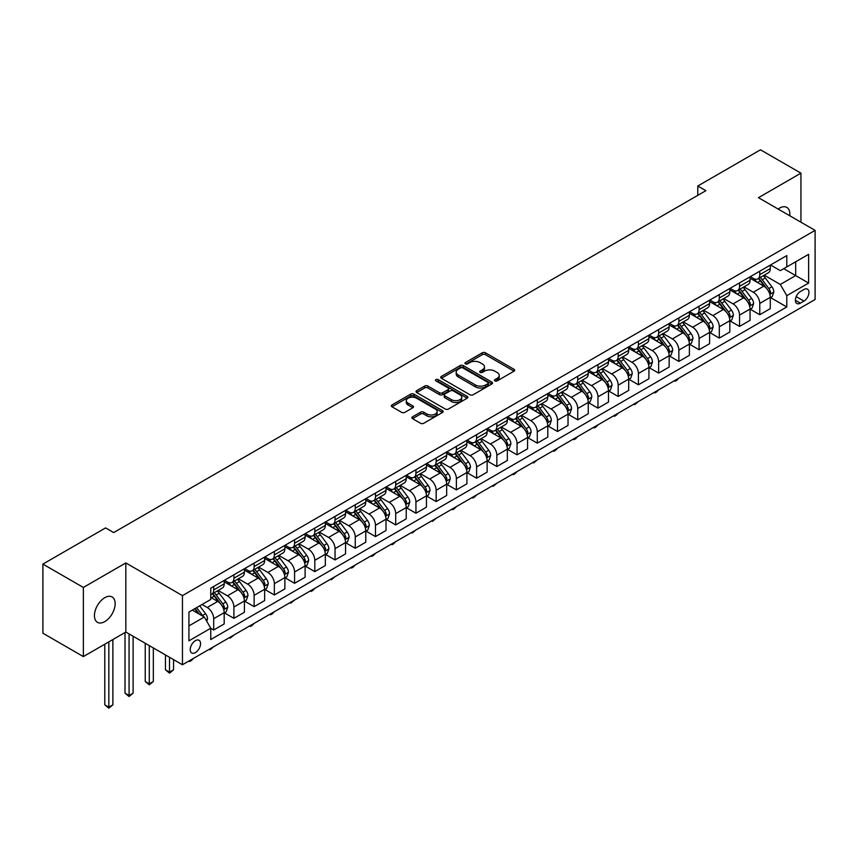 <?xml version="1.0" encoding="UTF-8"?>
<svg xmlns="http://www.w3.org/2000/svg" width="858" height="858" viewBox="0 0 858 858"><rect width="100%" height="100%" fill="white"/><g stroke="black" fill="none" stroke-linecap="round" stroke-linejoin="round"><path stroke-width="1.29" d="M494.937 380.898A1.577 0.912 0 0 0 497.168 380.898L514.039 371.149A2.242 1.298 0 0 0 514.693 370.238A2.242 1.298 0 0 0 514.039 369.315L485.446 352.81A2.242 1.298 0 0 0 482.271 352.81L465.401 362.559A1.577 0.912 0 0 0 464.939 363.191A1.577 0.912 0 0 0 465.401 363.835A1.577 0.912 0 0 0 467.621 363.835L469.809 362.58A7.186 4.151 0 0 1 479.976 362.58L482.357 363.953A7.186 4.151 0 0 1 484.459 366.892A7.186 4.151 0 0 1 482.357 369.819L480.169 371.085A1.577 0.912 0 0 0 479.708 371.729A1.577 0.912 0 0 0 480.169 372.361A1.577 0.912 0 0 0 482.389 372.361L484.577 371.106A7.186 4.151 0 0 1 494.744 371.106L497.125 372.479A7.186 4.151 0 0 1 499.227 375.418A7.186 4.151 0 0 1 497.125 378.346L494.937 379.611A1.577 0.912 0 0 0 494.476 380.255A1.577 0.912 0 0 0 494.937 380.898L494.937 379.611M104.794 621.6A14.64 8.451 120 0 0 114.361 608.697A14.64 8.451 120 0 0 112.108 596.954A14.64 8.451 120 0 0 104.794 597.683A14.64 8.451 120 0 0 95.227 610.585A14.64 8.451 120 0 0 97.469 622.329A14.64 8.451 120 0 0 104.794 621.6M789.768 215.744A14.64 8.451 120 0 0 786.829 207.411A14.64 8.451 120 0 0 779.504 208.14A14.64 8.451 120 0 0 778.142 209.03M195.399 652.616A7.325 4.226 120 0 0 200.182 646.16A7.325 4.226 120 0 0 199.056 640.293A7.325 4.226 120 0 0 195.399 640.658A7.325 4.226 120 0 0 190.615 647.104A7.325 4.226 120 0 0 191.742 652.981A7.325 4.226 120 0 0 195.399 652.616M412.548 416.816A2.242 1.298 0 0 0 411.894 417.728A2.242 1.298 0 0 0 412.548 418.65L420.57 423.284A2.242 1.298 0 0 0 423.745 423.284L442.492 412.462A2.242 1.298 0 0 0 443.146 411.54A2.242 1.298 0 0 0 442.492 410.628L413.899 394.122A2.242 1.298 0 0 0 410.725 394.122L391.988 404.944A2.242 1.298 0 0 0 391.323 405.855A2.242 1.298 0 0 0 391.988 406.778L401.673 412.366A2.242 1.298 0 0 0 404.847 412.366L412.87 407.732A2.242 1.298 0 0 0 413.524 406.821A2.242 1.298 0 0 0 412.87 405.898L408.065 403.131A6.006 3.464 0 0 1 406.306 400.675A6.006 3.464 0 0 1 410.017 397.469A6.006 3.464 0 0 1 416.559 398.219L435.381 409.094A6.006 3.464 0 0 1 437.14 411.54A6.006 3.464 0 0 1 433.429 414.746A6.006 3.464 0 0 1 426.887 413.996L423.745 412.183A2.242 1.298 0 0 0 420.57 412.183L412.548 416.816L412.548 418.65M125.826 562.934L83.355 587.451L42.9 564.103L42.9 633.225L83.355 656.585L125.826 632.056L182.454 664.757L182.454 595.624L125.826 562.934L125.826 632.056M800.943 222.201L800.943 173.155L758.472 197.683L815.1 230.373L182.454 595.624M800.943 173.155L760.488 149.807L697.79 186.004L697.79 195.345M42.9 564.103L105.598 527.906L113.685 532.571L705.887 190.669L697.79 186.004M469.969 394.766A2.242 1.298 0 0 0 473.144 394.766L491.881 383.944A2.242 1.298 0 0 0 492.535 383.022A2.242 1.298 0 0 0 491.881 382.11L463.299 365.605A2.242 1.298 0 0 0 460.113 365.605L441.377 376.426A2.242 1.298 0 0 0 440.722 377.338A2.242 1.298 0 0 0 441.377 378.26L469.969 394.766M436.529 381.231A1.577 0.912 0 0 1 438.127 381.456L467.16 398.219L448.444 409.019A2.242 1.298 0 0 1 445.27 409.019L416.677 392.514L416.677 390.68A2.242 1.298 0 0 0 416.023 391.602A2.242 1.298 0 0 0 416.677 392.514M416.677 390.68L424.699 386.046A2.242 1.298 0 0 1 427.874 386.046L439.468 392.75A2.242 1.298 0 0 0 442.653 392.75L447.973 389.671A2.242 1.298 0 0 0 448.627 388.76A2.242 1.298 0 0 0 447.973 387.837L435.896 380.866A1.577 0.912 0 0 1 435.435 380.233A1.577 0.912 0 0 1 436.411 379.386A1.577 0.912 0 0 1 438.127 379.59L467.181 396.364A2.242 1.298 0 0 1 467.846 397.286A2.242 1.298 0 0 1 467.181 398.198L467.181 396.364M803.935 289.511L800.375 291.559A7.089 4.097 120 0 0 795.741 297.812A7.089 4.097 120 0 0 796.825 303.496A7.089 4.097 120 0 0 800.375 303.142L803.935 301.094A7.089 4.097 120 0 0 808.568 294.841A7.089 4.097 120 0 0 807.485 289.157A7.089 4.097 120 0 0 803.935 289.511M182.454 664.757L815.1 299.506L815.1 230.373M770.527 264.983L780.308 270.635L786.786 266.902L786.786 255.598L210.768 588.159L210.768 599.463L188.932 612.065L188.932 640.84L210.768 628.228L210.768 639.532L786.786 306.971L786.786 295.667L780.308 284.459L764.221 275.171M786.786 266.902L808.633 254.29L808.633 283.065L786.786 295.667M83.355 587.451L83.355 656.585M783.708 268.672L795.688 275.59L795.688 261.765L808.633 254.29M780.308 284.459L795.688 275.59L808.633 283.065M188.932 625.9L204.301 617.02L192.321 610.113M210.768 628.324L213.685 630.008L213.685 618.704A9.148 5.287 -120 0 0 207.207 607.496L202.027 604.504M213.685 630.008L224.195 623.938L224.195 612.633A9.148 5.287 -120 0 0 217.728 601.426L210.768 597.404M224.442 612.869L233.912 618.328L233.912 607.024A9.148 5.287 -120 0 0 227.434 595.817L218.147 590.454M233.912 618.328L244.423 612.258L244.423 600.954A9.148 5.287 -120 0 0 237.956 589.746L224.195 581.799M244.669 601.19L254.129 606.649L254.129 595.345A9.148 5.287 -120 0 0 247.662 584.137L238.363 578.775M254.129 606.649L264.65 600.579L264.65 589.274A9.148 5.287 -120 0 0 258.172 578.067L244.423 570.13M264.897 589.51L274.356 594.98L274.356 583.676A9.148 5.287 -120 0 0 267.889 572.458L258.59 567.095M274.356 594.98L284.877 588.899L284.877 577.595A9.148 5.287 -120 0 0 278.4 566.387L264.65 558.451M285.113 577.831L294.584 583.301L294.584 571.996A9.148 5.287 -120 0 0 288.106 560.789L278.818 555.416M294.584 583.301L305.105 577.23L305.105 565.926A9.148 5.287 -120 0 0 298.627 554.718L284.877 546.771M305.341 566.162L314.811 571.621L314.811 560.317A9.148 5.287 -120 0 0 308.333 549.109L299.045 543.747M314.811 571.621L325.321 565.551L325.321 554.247A9.148 5.287 -120 0 0 318.854 543.039L305.105 535.092M325.568 554.482L335.038 559.942L335.038 548.637A9.148 5.287 -120 0 0 328.56 537.43L319.273 532.067M335.038 559.942L345.549 553.871L345.549 542.567A9.148 5.287 -120 0 0 339.082 531.359L325.321 523.423M345.795 542.803L355.255 548.273L355.255 536.969A9.148 5.287 -120 0 0 348.788 525.75L339.489 520.388M355.255 548.273L365.776 542.192L365.776 530.888A9.148 5.287 -120 0 0 359.309 519.68L345.549 511.743M366.023 531.123L375.482 536.593L375.482 525.289A9.148 5.287 -120 0 0 369.015 514.081L359.716 508.708M375.482 536.593L386.003 530.523L386.003 519.219A9.148 5.287 -120 0 0 379.526 508L365.776 500.064M386.239 519.444L395.71 524.914L395.71 513.61A9.148 5.287 -120 0 0 389.242 502.402L379.944 497.039M395.71 524.914L406.231 518.843L406.231 507.539A9.148 5.287 -120 0 0 399.753 496.332L386.003 488.384M406.467 507.775L415.937 513.234L415.937 501.93A9.148 5.287 -120 0 0 409.459 490.722L400.171 485.36M415.937 513.234L426.447 507.164L426.447 495.86A9.148 5.287 -120 0 0 419.98 484.652L406.231 476.716M426.694 496.096L436.164 501.565L436.164 490.261A9.148 5.287 -120 0 0 429.686 479.043L420.399 473.68M436.164 501.565L446.675 495.484L446.675 484.18A9.148 5.287 -120 0 0 440.208 472.973L426.447 465.036M446.921 484.416L456.381 489.886L456.381 478.582A9.148 5.287 -120 0 0 449.914 467.374L440.615 462.001M456.381 489.886L466.902 483.815L466.902 472.511A9.148 5.287 -120 0 0 460.435 461.293L446.675 453.356M467.149 472.737L476.608 478.206L476.608 466.902A9.148 5.287 -120 0 0 470.141 455.695L460.843 450.332M476.608 478.206L487.13 472.136L487.13 460.832A9.148 5.287 -120 0 0 480.652 449.624L466.902 441.677M487.365 461.068L496.836 466.527L496.836 455.223A9.148 5.287 -120 0 0 490.368 444.015L481.07 438.653M496.836 466.527L507.357 460.456L507.357 449.152A9.148 5.287 -120 0 0 500.879 437.945L487.13 430.008M507.593 449.388L517.063 454.847L517.063 443.554A9.148 5.287 -120 0 0 510.585 432.335L501.297 426.973M517.063 454.847L527.573 448.777L527.573 437.473A9.148 5.287 -120 0 0 521.106 426.265L507.357 418.329M527.82 437.709L537.29 443.178L537.29 431.874A9.148 5.287 -120 0 0 530.812 420.667L521.525 415.293M537.29 443.178L547.801 437.108L547.801 425.804A9.148 5.287 -120 0 0 541.334 414.586L527.573 406.649M548.048 426.029L557.507 431.499L557.507 420.195A9.148 5.287 -120 0 0 551.04 408.987L541.741 403.625M557.507 431.499L568.028 425.429L568.028 414.124A9.148 5.287 -120 0 0 561.561 402.917L547.801 394.97M568.275 414.36L577.734 419.819L577.734 408.515A9.148 5.287 -120 0 0 571.267 397.308L561.969 391.945M577.734 419.819L588.256 413.749L588.256 402.445A9.148 5.287 -120 0 0 581.778 391.237L568.028 383.301M588.491 402.681L597.962 408.14L597.962 396.836A9.148 5.287 -120 0 0 591.494 385.628L582.196 380.266M597.962 408.14L608.483 402.07L608.483 390.765A9.148 5.287 -120 0 0 602.005 379.558L588.256 371.621M608.719 391.001L618.189 396.471L618.189 385.167A9.148 5.287 -120 0 0 611.711 373.959L602.423 368.586M618.189 396.471L628.7 390.401L628.7 379.097A9.148 5.287 -120 0 0 622.232 367.878L608.483 359.942M628.946 379.322L638.416 384.792L638.416 373.487A9.148 5.287 -120 0 0 631.938 362.28L622.651 356.917M638.416 384.792L648.927 378.721L648.927 367.417A9.148 5.287 -120 0 0 642.46 356.209L628.7 348.262M649.174 367.653L658.633 373.112L658.633 361.808A9.148 5.287 -120 0 0 652.166 350.6L642.878 345.238M658.633 373.112L669.154 367.042L669.154 355.738A9.148 5.287 -120 0 0 662.687 344.53L648.927 336.583M669.401 355.973L678.86 361.433L678.86 350.128A9.148 5.287 -120 0 0 672.393 338.921L663.095 333.558M678.86 361.433L689.382 355.362L689.382 344.058A9.148 5.287 -120 0 0 682.904 332.85L669.154 324.914M689.617 344.294L699.088 349.764L699.088 338.46A9.148 5.287 -120 0 0 692.62 327.241L683.322 321.879M699.088 349.764L709.609 343.683L709.609 332.389A9.148 5.287 -120 0 0 703.131 321.171L689.382 313.234M709.845 332.614L719.315 338.084L719.315 326.78A9.148 5.287 -120 0 0 712.837 315.572L703.549 310.199M719.315 338.084L729.826 332.014L729.826 320.71A9.148 5.287 -120 0 0 723.358 309.502L709.609 301.555M730.072 320.946L739.542 326.405L739.542 315.101A9.148 5.287 -120 0 0 733.064 303.893L723.777 298.53M739.542 326.405L750.053 320.334L750.053 309.03A9.148 5.287 -120 0 0 743.586 297.823L729.826 289.875M750.3 309.266L759.759 314.725L759.759 303.421A9.148 5.287 -120 0 0 753.292 292.213L744.004 286.851M759.759 314.725L770.28 308.655L770.28 297.351A9.148 5.287 -120 0 0 763.813 286.143L750.053 278.207M750.3 276.662L753.292 278.389A9.148 5.287 -120 0 0 757.871 278.839A9.148 5.287 -120 0 0 759.759 274.657L759.759 271.192M730.072 288.342L733.064 290.068A9.148 5.287 -120 0 0 737.644 290.519A9.148 5.287 -120 0 0 739.542 286.325L739.542 282.872M709.845 300.01L712.837 301.748A9.148 5.287 -120 0 0 717.417 302.198A9.148 5.287 -120 0 0 719.315 298.005L719.315 294.551M689.617 311.69L692.62 313.417A9.148 5.287 -120 0 0 697.189 313.878A9.148 5.287 -120 0 0 699.088 309.684L699.088 306.231M669.401 323.369L672.393 325.096A9.148 5.287 -120 0 0 676.962 325.547A9.148 5.287 -120 0 0 678.86 321.364L678.86 317.9M649.174 335.049L652.166 336.776A9.148 5.287 -120 0 0 656.745 337.226A9.148 5.287 -120 0 0 658.633 333.033L658.633 329.579M628.946 346.718L631.938 348.455A9.148 5.287 -120 0 0 636.518 348.906A9.148 5.287 -120 0 0 638.416 344.712L638.416 341.259M608.719 358.397L611.711 360.124A9.148 5.287 -120 0 0 616.291 360.585A9.148 5.287 -120 0 0 618.189 356.392L618.189 352.938M588.491 370.077L591.494 371.804A9.148 5.287 -120 0 0 596.063 372.254A9.148 5.287 -120 0 0 597.962 368.071L597.962 364.607M568.275 381.756L571.267 383.483A9.148 5.287 -120 0 0 575.836 383.934A9.148 5.287 -120 0 0 577.734 379.751L577.734 376.287M548.048 393.436L551.04 395.163A9.148 5.287 -120 0 0 555.619 395.613A9.148 5.287 -120 0 0 557.507 391.42L557.507 387.966M527.82 405.105L530.812 406.831A9.148 5.287 -120 0 0 535.392 407.293A9.148 5.287 -120 0 0 537.29 403.099L537.29 399.646M507.593 416.784L510.585 418.511A9.148 5.287 -120 0 0 515.165 418.961A9.148 5.287 -120 0 0 517.063 414.779L517.063 411.325M487.365 428.464L490.368 430.19A9.148 5.287 -120 0 0 494.937 430.641A9.148 5.287 -120 0 0 496.836 426.458L496.836 422.994M467.149 440.143L470.141 441.87A9.148 5.287 -120 0 0 474.71 442.32A9.148 5.287 -120 0 0 476.608 438.127L476.608 434.674M446.921 451.812L449.914 453.539A9.148 5.287 -120 0 0 454.493 454A9.148 5.287 -120 0 0 456.381 449.806L456.381 446.353M426.694 463.492L429.686 465.218A9.148 5.287 -120 0 0 434.266 465.68A9.148 5.287 -120 0 0 436.164 461.486L436.164 458.033M406.467 475.171L409.459 476.898A9.148 5.287 -120 0 0 414.039 477.348A9.148 5.287 -120 0 0 415.937 473.166L415.937 469.701M386.239 486.851L389.242 488.577A9.148 5.287 -120 0 0 393.811 489.028A9.148 5.287 -120 0 0 395.71 484.834L395.71 481.381M366.023 498.519L369.015 500.257A9.148 5.287 -120 0 0 373.584 500.707A9.148 5.287 -120 0 0 375.482 496.514L375.482 493.06M345.795 510.199L348.788 511.926A9.148 5.287 -120 0 0 353.367 512.387A9.148 5.287 -120 0 0 355.255 508.193L355.255 504.74M325.568 521.879L328.56 523.605A9.148 5.287 -120 0 0 333.14 524.056A9.148 5.287 -120 0 0 335.038 519.873L335.038 516.409M305.341 533.558L308.333 535.285A9.148 5.287 -120 0 0 312.913 535.735A9.148 5.287 -120 0 0 314.811 531.542L314.811 528.088M285.113 545.227L288.106 546.964A9.148 5.287 -120 0 0 292.685 547.415A9.148 5.287 -120 0 0 294.584 543.221L294.584 539.768M264.897 556.906L267.889 558.633A9.148 5.287 -120 0 0 272.458 559.094A9.148 5.287 -120 0 0 274.356 554.901L274.356 551.447M244.669 568.586L247.662 570.313A9.148 5.287 -120 0 0 252.241 570.763A9.148 5.287 -120 0 0 254.129 566.58L254.129 563.116M224.442 580.265L227.434 581.992A9.148 5.287 -120 0 0 232.014 582.443A9.148 5.287 -120 0 0 233.912 578.249L233.912 574.796M770.527 297.587L786.786 306.971M757.871 278.839L768.382 272.769A9.148 5.287 -120 0 0 770.28 268.586L770.28 265.122M737.644 290.519L748.165 284.448A9.148 5.287 -120 0 0 750.053 280.255L750.053 276.802M717.417 302.198L727.938 296.128A9.148 5.287 -120 0 0 729.826 291.935L729.826 288.481M697.189 313.878L707.711 307.797A9.148 5.287 -120 0 0 709.609 303.614L709.609 300.161M676.962 325.547L687.483 319.476A9.148 5.287 -120 0 0 689.382 315.294L689.382 311.829M656.745 337.226L667.256 331.156A9.148 5.287 -120 0 0 669.154 326.962L669.154 323.509M636.518 348.906L647.029 342.835A9.148 5.287 -120 0 0 648.927 338.642L648.927 335.188M616.291 360.585L626.812 354.515A9.148 5.287 -120 0 0 628.7 350.321L628.7 346.868M596.063 372.254L606.585 366.184A9.148 5.287 -120 0 0 608.483 362.001L608.483 358.537M575.836 383.934L586.357 377.863A9.148 5.287 -120 0 0 588.256 373.67L588.256 370.216M555.619 395.613L566.13 389.543A9.148 5.287 -120 0 0 568.028 385.349L568.028 381.896M535.392 407.293L545.903 401.222A9.148 5.287 -120 0 0 547.801 397.029L547.801 393.575M515.165 418.961L525.686 412.891A9.148 5.287 -120 0 0 527.573 408.708L527.573 405.244M494.937 430.641L505.459 424.571A9.148 5.287 -120 0 0 507.357 420.377L507.357 416.924M474.71 442.32L485.231 436.25A9.148 5.287 -120 0 0 487.13 432.057L487.13 428.603M454.493 454L465.004 447.93A9.148 5.287 -120 0 0 466.902 443.736L466.902 440.283M434.266 465.68L444.776 459.598A9.148 5.287 -120 0 0 446.675 455.416L446.675 451.951M414.039 477.348L424.56 471.278A9.148 5.287 -120 0 0 426.447 467.084L426.447 463.631M393.811 489.028L404.332 482.957A9.148 5.287 -120 0 0 406.231 478.764L406.231 475.311M373.584 500.707L384.105 494.637A9.148 5.287 -120 0 0 386.003 490.444L386.003 486.99M353.367 512.387L363.878 506.306A9.148 5.287 -120 0 0 365.776 502.123L365.776 498.659M333.14 524.056L343.65 517.985A9.148 5.287 -120 0 0 345.549 513.792L345.549 510.338M312.913 535.735L323.434 529.665A9.148 5.287 -120 0 0 325.321 525.471L325.321 522.018M292.685 547.415L303.206 541.344A9.148 5.287 -120 0 0 305.105 537.151L305.105 533.697M272.458 559.094L282.979 553.013A9.148 5.287 -120 0 0 284.877 548.83L284.877 545.366M252.241 570.763L262.752 564.693A9.148 5.287 -120 0 0 264.65 560.51L264.65 557.046M232.014 582.443L242.524 576.372A9.148 5.287 -120 0 0 244.423 572.179L244.423 568.725M210.768 594.487A9.148 5.287 -120 0 0 211.787 594.122L222.308 588.052A9.148 5.287 -120 0 0 224.195 583.858L224.195 580.405M211.787 594.122A9.148 5.287 -120 0 0 213.685 589.929L213.685 586.475M204.301 617.02L210.768 628.228M495.57 381.113L497.125 380.212A7.186 4.151 0 0 0 499.227 377.284L499.227 375.418M484.459 366.892L484.459 368.758A7.186 4.151 0 0 1 482.357 371.686L480.802 372.587M514.006 371.171L485.446 354.676A2.242 1.298 0 0 0 482.271 354.676L466.023 364.06M491.849 383.955L463.299 367.471A2.242 1.298 0 0 0 460.113 367.471L441.409 378.271L441.377 376.426M487.912 383.665A1.577 0.912 0 0 0 488.374 383.022A1.577 0.912 0 0 0 487.912 382.378L462.816 367.9A1.577 0.912 0 0 0 460.596 367.9L458.29 369.23A7.186 4.151 0 0 0 456.188 372.158A7.186 4.151 0 0 0 458.29 375.096L475.439 384.995A7.186 4.151 0 0 0 485.607 384.995L487.912 383.665L487.912 385.532A1.577 0.912 0 0 0 488.374 384.899L488.374 383.022M456.188 372.158L456.188 374.024A7.186 4.151 0 0 0 458.29 376.962L458.29 375.096M487.912 385.532L485.607 386.861A7.186 4.151 0 0 1 475.439 386.861L458.29 376.962M416.709 392.535L424.699 387.923L424.699 386.046M448.627 388.76L448.627 390.626A2.242 1.298 0 0 1 447.973 391.538L442.653 394.616A2.242 1.298 0 0 1 439.468 394.616L427.874 387.923A2.242 1.298 0 0 0 424.699 387.923M451.501 399.689A6.006 3.464 0 0 0 458.054 400.439A6.006 3.464 0 0 0 461.754 397.233A6.006 3.464 0 0 0 459.995 394.787L453.367 390.958A2.242 1.298 0 0 0 450.193 390.958L444.873 394.026A2.242 1.298 0 0 0 444.219 394.948A2.242 1.298 0 0 0 444.873 395.86L451.501 399.689L451.501 401.555A6.006 3.464 0 0 0 458.054 402.316A6.006 3.464 0 0 0 461.754 399.109L461.754 397.233M444.219 394.948L444.219 396.814A2.242 1.298 0 0 0 444.873 397.726L444.873 395.86M451.501 401.555L444.873 397.726M437.14 411.54L437.14 413.406A6.006 3.464 0 0 1 433.429 416.613A6.006 3.464 0 0 1 426.887 415.862L423.745 414.049A2.242 1.298 0 0 0 420.57 414.049L412.58 418.661M406.306 400.675L406.306 402.541A6.006 3.464 0 0 0 408.065 404.997L408.065 403.131M412.837 407.754L408.065 404.997M442.46 412.473L413.899 395.988A2.242 1.298 0 0 0 410.725 395.988L392.009 406.789L391.988 404.944M770.28 297.726L772.221 296.611L773.841 291.935A6.06 3.496 -120 0 0 771.9 286.776L765.293 277.949A17.503 10.103 -120 0 0 763.384 275.654M756.81 282.1A17.503 10.103 -120 0 0 753.227 278.346M769.733 294.015L770.57 292.192A6.06 3.496 -120 0 0 768.832 288.545L762.215 279.719A17.503 10.103 -120 0 0 760.306 277.434M758.676 278.378A14.532 8.387 60 0 1 761.067 281.081L766.655 288.556M758.365 278.55A17.503 10.103 60 0 1 760.274 280.845L764.671 286.711M678.968 378.099L676.758 380.309L675.139 381.242L674.334 380.77M675.139 380.309L675.139 381.242M750.053 309.406L751.994 308.279L753.614 303.614A6.06 3.496 -120 0 0 751.683 298.445L745.066 289.618A17.503 10.103 -120 0 0 743.157 287.333M736.582 293.779A17.503 10.103 -120 0 0 733 290.025M749.506 305.695L750.342 303.871A6.06 3.496 -120 0 0 748.605 300.225L741.998 291.398A17.503 10.103 -120 0 0 740.089 289.114M738.459 290.047A14.532 8.387 60 0 1 740.84 292.76L746.439 300.236M738.137 290.229A17.503 10.103 60 0 1 740.057 292.524L744.444 298.391M658.74 389.779L656.531 391.988L654.911 392.921L654.107 392.449M654.911 391.988L654.911 392.921M729.826 321.085L731.767 319.959L733.386 315.294A6.06 3.496 -120 0 0 731.456 310.124L724.838 301.297A17.503 10.103 -120 0 0 722.929 299.013M716.355 305.459A17.503 10.103 -120 0 0 712.773 301.705M729.279 317.363L730.115 315.551A6.06 3.496 -120 0 0 728.378 311.904L721.771 303.078A17.503 10.103 -120 0 0 719.862 300.783M718.232 301.726A14.532 8.387 60 0 1 720.613 304.44L726.211 311.904M717.921 301.909A17.503 10.103 60 0 1 719.83 304.193L724.227 310.06M638.524 401.447L634.695 404.601L633.88 404.129M634.695 403.657L634.695 404.601M709.609 332.754L711.55 331.638L713.159 326.962A6.06 3.496 -120 0 0 711.228 321.804L704.622 312.977A17.503 10.103 -120 0 0 702.713 310.693M696.128 317.128A17.503 10.103 -120 0 0 692.545 313.385M709.051 329.043L709.888 327.22A6.06 3.496 -120 0 0 708.15 323.573L701.544 314.757A17.503 10.103 -120 0 0 699.635 312.462M698.004 313.406A14.532 8.387 60 0 1 700.385 316.119L705.984 323.584M697.693 313.588A17.503 10.103 60 0 1 699.602 315.873L704 321.739M618.296 413.127L616.087 415.336L614.467 416.269L613.652 415.808M614.467 415.336L614.467 416.269M689.382 344.433L691.323 343.318L692.942 338.642A6.06 3.496 -120 0 0 691.001 333.483L684.394 324.656A17.503 10.103 -120 0 0 682.485 322.361M675.911 328.807A17.503 10.103 -120 0 0 672.329 325.064M688.824 340.723L689.66 338.899A6.06 3.496 -120 0 0 687.934 335.253L681.316 326.426A17.503 10.103 -120 0 0 679.407 324.142M677.777 325.085A14.532 8.387 60 0 1 680.169 327.799L685.756 335.264M677.466 325.268A17.503 10.103 60 0 1 679.375 327.552L683.772 333.419M598.069 424.807L595.86 427.016L594.24 427.949L593.425 427.488M594.24 427.016L594.24 427.949M669.154 356.113L671.095 354.987L672.715 350.321A6.06 3.496 -120 0 0 670.774 345.152L664.167 336.336A17.503 10.103 -120 0 0 662.258 334.041M655.684 340.487A17.503 10.103 -120 0 0 652.101 336.733M668.607 352.402L669.444 350.579A6.06 3.496 -120 0 0 667.706 346.932L661.089 338.106A17.503 10.103 -120 0 0 659.18 335.821M657.55 336.754A14.532 8.387 60 0 1 659.941 339.468L665.529 346.943M657.239 336.937A17.503 10.103 60 0 1 659.148 339.232L663.545 345.098M577.842 436.486L575.632 438.695L574.013 439.628L573.208 439.157M574.013 438.695L574.013 439.628M648.927 367.792L650.868 366.666L652.488 362.001A6.06 3.496 -120 0 0 650.557 356.831L643.94 348.005A17.503 10.103 -120 0 0 642.031 345.72M635.456 352.166A17.503 10.103 -120 0 0 631.874 348.412M648.38 364.071L649.216 362.258A6.06 3.496 -120 0 0 647.479 358.612L640.872 349.785A17.503 10.103 -120 0 0 638.953 347.501M637.333 348.434A14.532 8.387 60 0 1 639.714 351.147L645.313 358.612M637.011 348.616A17.503 10.103 60 0 1 638.931 350.901L643.318 356.767M557.614 448.155L555.405 450.375L553.785 451.308L552.981 450.836M553.785 450.364L553.785 451.308M628.7 379.461L630.641 378.346L632.26 373.67A6.06 3.496 -120 0 0 630.33 368.511L623.712 359.684A17.503 10.103 -120 0 0 621.803 357.4M615.229 363.846A17.503 10.103 -120 0 0 611.647 360.092M628.153 375.75L628.989 373.927A6.06 3.496 -120 0 0 627.252 370.281L620.645 361.465A17.503 10.103 -120 0 0 618.736 359.17M617.106 360.113A14.532 8.387 60 0 1 619.487 362.827L625.085 370.291M616.795 360.296A17.503 10.103 60 0 1 618.704 362.58L623.101 368.447M537.398 459.834L533.569 462.977L532.754 462.516M533.569 462.044L533.569 462.977M608.483 391.141L610.424 390.025L612.033 385.349A6.06 3.496 -120 0 0 610.102 380.191L603.496 371.364A17.503 10.103 -120 0 0 601.587 369.079M595.002 375.514A17.503 10.103 -120 0 0 591.419 371.771M607.925 387.43L608.762 385.607A6.06 3.496 -120 0 0 607.024 381.96L600.418 373.133A17.503 10.103 -120 0 0 598.509 370.849M596.878 371.793A14.532 8.387 60 0 1 599.259 374.506L604.858 381.971M596.567 371.975A17.503 10.103 60 0 1 598.476 374.26L602.874 380.126M517.17 471.514L514.961 473.723L513.341 474.656L512.526 474.195M513.341 473.723L513.341 474.656M588.256 402.82L590.197 401.694L591.816 397.029A6.06 3.496 -120 0 0 589.875 391.859L583.268 383.043A17.503 10.103 -120 0 0 581.359 380.748M574.785 387.194A17.503 10.103 -120 0 0 571.203 383.44M587.698 399.109L588.534 397.286A6.06 3.496 -120 0 0 586.808 393.64L580.19 384.813A17.503 10.103 -120 0 0 578.281 382.529M576.651 383.462A14.532 8.387 60 0 1 579.043 386.175L584.63 393.65M576.34 383.644A17.503 10.103 60 0 1 578.249 385.939L582.646 391.806M496.943 483.193L493.114 486.336L492.299 485.864M493.114 485.403L493.114 486.336M568.028 414.5L569.969 413.374L571.589 408.708A6.06 3.496 -120 0 0 569.648 403.539L563.041 394.712A17.503 10.103 -120 0 0 561.132 392.428M554.558 398.873A17.503 10.103 -120 0 0 550.975 395.12M567.481 410.778L568.318 408.966A6.06 3.496 -120 0 0 566.58 405.319L559.963 396.493A17.503 10.103 -120 0 0 558.054 394.208M556.424 395.141A14.532 8.387 60 0 1 558.815 397.855L564.403 405.319M556.113 395.324A17.503 10.103 60 0 1 558.022 397.608L562.419 403.474M476.716 494.862L474.506 497.082L472.887 498.015L472.082 497.543M472.887 497.072L472.887 498.015M547.801 426.169L549.742 425.053L551.362 420.377A6.06 3.496 -120 0 0 549.431 415.218L542.814 406.392A17.503 10.103 -120 0 0 540.905 404.107M534.33 410.553A17.503 10.103 -120 0 0 530.748 406.799M547.254 422.458L548.09 420.645A6.06 3.496 -120 0 0 546.353 416.988L539.746 408.172A17.503 10.103 -120 0 0 537.827 405.877M536.207 406.821A14.532 8.387 60 0 1 538.588 409.534L544.187 416.999M535.885 407.003A17.503 10.103 60 0 1 537.805 409.287L542.192 415.154M456.488 506.542L454.279 508.751L452.659 509.684L451.855 509.223M452.659 508.751L452.659 509.684M527.573 437.848L529.515 436.733L531.134 432.057A6.06 3.496 -120 0 0 529.204 426.898L522.586 418.071A17.503 10.103 -120 0 0 520.677 415.787M514.103 422.222A17.503 10.103 -120 0 0 510.521 418.479M527.026 434.137L527.863 432.314A6.06 3.496 -120 0 0 526.126 428.668L519.519 419.841A17.503 10.103 -120 0 0 517.61 417.556M515.98 418.5A14.532 8.387 60 0 1 518.361 421.214L523.959 428.678M515.669 418.683A17.503 10.103 60 0 1 517.578 420.967L521.975 426.834M436.272 518.221L432.443 521.364L431.628 520.903M432.443 520.431L432.443 521.364M507.357 449.528L509.298 448.402L510.907 443.736A6.06 3.496 -120 0 0 508.976 438.567L502.37 429.751A17.503 10.103 -120 0 0 500.45 427.456M493.876 433.901A17.503 10.103 -120 0 0 490.293 430.148M506.799 445.817L507.636 443.994A6.06 3.496 -120 0 0 505.898 440.347L499.292 431.52A17.503 10.103 -120 0 0 497.383 429.236M495.752 430.169A14.532 8.387 60 0 1 498.133 432.882L503.732 440.358M495.441 430.351A17.503 10.103 60 0 1 497.35 432.647L501.748 438.513M416.044 529.901L412.215 533.043L411.4 532.571M412.215 532.11L412.215 533.043M487.13 461.207L489.071 460.081L490.69 455.416A6.06 3.496 -120 0 0 488.749 450.246L482.142 441.42A17.503 10.103 -120 0 0 480.233 439.135M473.659 445.581A17.503 10.103 -120 0 0 470.066 441.827M486.572 457.486L487.408 455.673A6.06 3.496 -120 0 0 485.682 452.027L479.064 443.2A17.503 10.103 -120 0 0 477.155 440.915M475.525 441.849A14.532 8.387 60 0 1 477.917 444.562L483.504 452.027M475.214 442.031A17.503 10.103 60 0 1 477.123 444.315L481.52 450.182M395.817 541.57L393.608 543.79L391.988 544.723L391.173 544.251M391.988 543.779L391.988 544.723M466.902 472.887L468.843 471.761L470.463 467.084A6.06 3.496 -120 0 0 468.522 461.926L461.915 453.099A17.503 10.103 -120 0 0 460.006 450.815M453.432 457.26A17.503 10.103 -120 0 0 449.849 453.507M466.344 469.165L467.192 467.353A6.06 3.496 -120 0 0 465.454 463.695L458.837 454.879A17.503 10.103 -120 0 0 456.928 452.584M455.298 453.528A14.532 8.387 60 0 1 457.689 456.241L463.277 463.706M454.987 453.71A17.503 10.103 60 0 1 456.896 455.995L461.293 461.861M375.589 553.249L373.38 555.458L371.761 556.392L370.956 555.93M371.761 555.458L371.761 556.392M446.675 484.555L448.616 483.44L450.236 478.764A6.06 3.496 -120 0 0 448.305 473.605L441.688 464.779A17.503 10.103 -120 0 0 439.779 462.494M433.204 468.929A17.503 10.103 -120 0 0 429.622 465.186M446.128 480.845L446.964 479.021A6.06 3.496 -120 0 0 445.227 475.375L438.62 466.548A17.503 10.103 -120 0 0 436.701 464.264M435.081 465.208A14.532 8.387 60 0 1 437.462 467.921L443.06 475.386M434.759 465.39A17.503 10.103 60 0 1 436.668 467.674L441.066 473.541M355.362 564.929L353.153 567.138L351.533 568.071L350.729 567.61M351.533 567.138L351.533 568.071M426.447 496.235L428.389 495.109L430.008 490.444A6.06 3.496 -120 0 0 428.078 485.285L421.46 476.458A17.503 10.103 -120 0 0 419.551 474.163M412.977 480.609A17.503 10.103 -120 0 0 409.395 476.855M425.9 492.524L426.737 490.701A6.06 3.496 -120 0 0 425 487.054L418.393 478.228A17.503 10.103 -120 0 0 416.484 475.943M414.854 476.887A14.532 8.387 60 0 1 417.235 479.59L422.833 487.065M414.543 477.059A17.503 10.103 60 0 1 416.452 479.354L420.849 485.22M335.146 576.608L331.317 579.751L330.502 579.279M331.317 578.818L331.317 579.751M406.231 507.915L408.172 506.788L409.781 502.123A6.06 3.496 -120 0 0 407.85 496.954L401.244 488.127A17.503 10.103 -120 0 0 399.324 485.843M392.75 492.288A17.503 10.103 -120 0 0 389.167 488.534M405.673 504.193L406.51 502.38A6.06 3.496 -120 0 0 404.772 498.734L398.166 489.907A17.503 10.103 -120 0 0 396.257 487.623M394.626 488.556A14.532 8.387 60 0 1 397.007 491.269L402.606 498.734M394.315 488.738A17.503 10.103 60 0 1 396.224 491.023L400.622 496.889M314.918 588.277L312.709 590.497L311.089 591.43L310.274 590.958M311.089 590.497L311.089 591.43M386.003 519.594L387.945 518.468L389.564 513.792A6.06 3.496 -120 0 0 387.623 508.633L381.016 499.806A17.503 10.103 -120 0 0 379.107 497.522M372.533 503.968A17.503 10.103 -120 0 0 368.94 500.214M385.446 515.873L386.282 514.06A6.06 3.496 -120 0 0 384.556 510.413L377.938 501.587A17.503 10.103 -120 0 0 376.029 499.292M374.399 500.235A14.532 8.387 60 0 1 376.791 502.949L382.378 510.413M374.088 500.418A17.503 10.103 60 0 1 375.997 502.702L380.394 508.569M294.691 599.957L290.862 603.11L290.047 602.638M290.862 602.166L290.862 603.11M365.776 531.263L367.717 530.147L369.337 525.471A6.06 3.496 -120 0 0 367.396 520.313L360.789 511.486A17.503 10.103 -120 0 0 358.88 509.202M352.306 515.637A17.503 10.103 -120 0 0 348.723 511.894M365.218 527.552L366.066 525.729A6.06 3.496 -120 0 0 364.328 522.082L357.711 513.256A17.503 10.103 -120 0 0 355.802 510.971M354.172 511.915A14.532 8.387 60 0 1 356.563 514.628L362.151 522.093M353.861 512.097A17.503 10.103 60 0 1 355.77 514.382L360.167 520.248M274.463 611.636L272.254 613.845L270.635 614.778L269.83 614.317M270.635 613.845L270.635 614.778M345.549 542.942L347.49 541.827L349.109 537.151A6.06 3.496 -120 0 0 347.179 531.992L340.562 523.166A17.503 10.103 -120 0 0 338.653 520.87M332.078 527.316A17.503 10.103 -120 0 0 328.496 523.562M345.002 539.232L345.838 537.408A6.06 3.496 -120 0 0 344.101 533.762L337.494 524.935A17.503 10.103 -120 0 0 335.575 522.651M333.955 523.595A14.532 8.387 60 0 1 336.336 526.297L341.934 533.773M333.633 523.766A17.503 10.103 60 0 1 335.542 526.061L339.94 531.928M254.236 623.316L252.027 625.525L250.407 626.458L249.603 625.986M250.407 625.525L250.407 626.458M325.321 554.622L327.263 553.496L328.882 548.83A6.06 3.496 -120 0 0 326.952 543.661L320.334 534.834A17.503 10.103 -120 0 0 318.425 532.55M311.851 538.996A17.503 10.103 -120 0 0 308.269 535.242M324.774 550.911L325.611 549.088A6.06 3.496 -120 0 0 323.874 545.441L317.267 536.615A17.503 10.103 -120 0 0 315.358 534.33M313.728 535.263A14.532 8.387 60 0 1 316.109 537.977L321.707 545.452M313.417 535.446A17.503 10.103 60 0 1 315.326 537.73L319.712 543.607M234.019 634.984L230.191 638.138L229.376 637.666M230.191 637.204L230.191 638.138M305.105 566.301L307.046 565.175L308.655 560.51A6.06 3.496 -120 0 0 306.724 555.34L300.118 546.514A17.503 10.103 -120 0 0 298.198 544.229M291.623 550.675A17.503 10.103 -120 0 0 288.041 546.921M304.547 562.58L305.384 560.767A6.06 3.496 -120 0 0 303.646 557.121L297.04 548.294A17.503 10.103 -120 0 0 295.131 545.999M293.5 546.943A14.532 8.387 60 0 1 295.881 549.656L301.48 557.121M293.189 547.125A17.503 10.103 60 0 1 295.098 549.41L299.496 555.276M213.792 646.664L209.963 649.817L209.148 649.345M209.963 648.873L209.963 649.817M284.877 577.97L286.819 576.855L288.438 572.179A6.06 3.496 -120 0 0 286.497 567.02L279.89 558.193A17.503 10.103 -120 0 0 277.981 555.909M271.407 562.344A17.503 10.103 -120 0 0 267.814 558.601M284.32 574.259L285.156 572.436A6.06 3.496 -120 0 0 283.43 568.79L276.812 559.963A17.503 10.103 -120 0 0 274.903 557.679M273.273 558.622A14.532 8.387 60 0 1 275.665 561.336L281.252 568.8M272.962 558.805A17.503 10.103 60 0 1 274.871 561.089L279.268 566.956M193.565 658.343L191.355 660.553L189.736 661.486L188.921 661.025M189.736 660.553L189.736 661.486M264.65 589.65L266.591 588.534L268.211 583.858A6.06 3.496 -120 0 0 266.27 578.7L259.663 569.873A17.503 10.103 -120 0 0 257.754 567.578M251.179 574.023A17.503 10.103 -120 0 0 247.597 570.27M264.092 585.939L264.94 584.116A6.06 3.496 -120 0 0 263.202 580.469L256.585 571.643A17.503 10.103 -120 0 0 254.676 569.358M253.046 570.302A14.532 8.387 60 0 1 255.437 573.005L261.025 580.48M252.735 570.473A17.503 10.103 60 0 1 254.644 572.769L259.041 578.635M169.509 657.282L169.509 672.136L173.552 669.808L173.552 659.62M173.552 669.808L169.509 673.165L165.465 669.808L165.465 654.944M165.465 669.808L169.509 672.136L169.509 673.165M244.423 601.329L246.364 600.203L247.983 595.538A6.06 3.496 -120 0 0 246.053 590.368L239.436 581.542A17.503 10.103 -120 0 0 237.527 579.257M230.952 585.703A17.503 10.103 -120 0 0 227.37 581.949M243.876 597.618L244.712 595.795A6.06 3.496 -120 0 0 242.975 592.149L236.358 583.322A17.503 10.103 -120 0 0 234.448 581.038M232.829 581.971A14.532 8.387 60 0 1 235.21 584.684L240.808 592.159M232.507 582.153A17.503 10.103 60 0 1 234.416 584.437L238.814 590.315M149.281 645.602L149.281 683.815L153.325 681.477L153.325 647.94M153.325 681.477L149.281 684.845L145.238 681.477L145.238 643.275M145.238 681.477L149.281 683.815L149.281 684.845M224.195 613.009L226.137 611.883L227.756 607.217A6.06 3.496 -120 0 0 225.826 602.048L219.208 593.221A17.503 10.103 -120 0 0 217.299 590.937M223.648 609.287L224.485 607.475A6.06 3.496 -120 0 0 222.748 603.828L216.141 595.002A17.503 10.103 -120 0 0 214.232 592.706M212.602 593.65A14.532 8.387 60 0 1 214.983 596.364L220.581 603.828M212.291 593.833A17.503 10.103 60 0 1 214.2 596.117L218.586 601.984M129.065 633.933L129.065 695.495L133.108 693.157L133.108 636.261M133.108 693.157L129.065 696.524L125.011 693.157L125.011 632.528M125.011 693.157L129.065 695.495L129.065 696.524M206.724 621.224L207.529 618.886A6.06 3.496 -120 0 0 205.598 613.727L199.7 605.855M203.078 616.312A6.06 3.496 -120 0 0 202.52 615.497L196.621 607.625M195.109 608.504L199.346 614.156M194.68 608.751L198.273 613.545M108.837 641.87L108.837 707.174L112.881 704.836L112.881 639.532M112.881 704.836L108.837 708.193L104.794 704.836L104.794 644.208M104.794 704.836L108.837 707.174L108.837 708.193M207.207 607.496L217.728 601.426M227.434 595.817L237.956 589.746M247.662 584.137L258.172 578.067M267.889 572.458L278.4 566.387M288.106 560.789L298.627 554.718M308.333 549.109L318.854 543.039M328.56 537.43L339.082 531.359M348.788 525.75L359.309 519.68M369.015 514.081L379.526 508M389.242 502.402L399.753 496.332M409.459 490.722L419.98 484.652M429.686 479.043L440.208 472.973M449.914 467.374L460.435 461.293M470.141 455.695L480.652 449.624M490.368 444.015L500.879 437.945M510.585 432.335L521.106 426.265M530.812 420.667L541.334 414.586M551.04 408.987L561.561 402.917M571.267 397.308L581.778 391.237M591.494 385.628L602.005 379.558M611.711 373.959L622.232 367.878M631.938 362.28L642.46 356.209M652.166 350.6L662.687 344.53M672.393 338.921L682.904 332.85M692.62 327.241L703.131 321.171M712.837 315.572L723.358 309.502M733.064 303.893L743.586 297.823M753.292 292.213L763.813 286.143M759.759 274.657L770.28 268.586M759.759 303.421L770.28 297.351M739.542 315.101L750.053 309.03M739.542 286.325L750.053 280.255M719.315 326.78L729.826 320.71M719.315 298.005L729.826 291.935M699.088 338.46L709.609 332.389M699.088 309.684L709.609 303.614M678.86 350.128L689.382 344.058M678.86 321.364L689.382 315.294M658.633 361.808L669.154 355.738M658.633 333.033L669.154 326.962M638.416 373.487L648.927 367.417M638.416 344.712L648.927 338.642M618.189 385.167L628.7 379.097M618.189 356.392L628.7 350.321M597.962 396.836L608.483 390.765M597.962 368.071L608.483 362.001M577.734 408.515L588.256 402.445M577.734 379.751L588.256 373.67M557.507 420.195L568.028 414.124M557.507 391.42L568.028 385.349M537.29 431.874L547.801 425.804M537.29 403.099L547.801 397.029M517.063 443.554L527.573 437.473M517.063 414.779L527.573 408.708M496.836 455.223L507.357 449.152M496.836 426.458L507.357 420.377M476.608 466.902L487.13 460.832M476.608 438.127L487.13 432.057M456.381 478.582L466.902 472.511M456.381 449.806L466.902 443.736M436.164 490.261L446.675 484.18M436.164 461.486L446.675 455.416M415.937 501.93L426.447 495.86M415.937 473.166L426.447 467.084M395.71 513.61L406.231 507.539M395.71 484.834L406.231 478.764M375.482 525.289L386.003 519.219M375.482 496.514L386.003 490.444M355.255 536.969L365.776 530.888M355.255 508.193L365.776 502.123M335.038 548.637L345.549 542.567M335.038 519.873L345.549 513.792M314.811 560.317L325.321 554.247M314.811 531.542L325.321 525.471M294.584 571.996L305.105 565.926M294.584 543.221L305.105 537.151M274.356 583.676L284.877 577.595M274.356 554.901L284.877 548.83M254.129 595.345L264.65 589.274M254.129 566.58L264.65 560.51M233.912 607.024L244.423 600.954M233.912 578.249L244.423 572.179M213.685 618.704L224.195 612.633M213.685 589.929L224.195 583.858M796.181 296.611L803.935 301.094M795.355 300.246L800.375 303.142M497.125 380.212L497.125 378.346M480.169 372.361L480.169 371.085M482.357 371.686L482.357 369.819M465.401 363.835L465.401 362.559M482.271 354.676L482.271 352.81M485.446 354.676L485.446 352.81M514.039 371.149L514.039 369.315M460.113 367.471L460.113 365.605M463.299 367.471L463.299 365.605M491.881 383.944L491.881 382.11M475.439 386.861L475.439 384.995M485.607 386.861L485.607 384.995M427.874 387.923L427.874 386.046M439.468 394.616L439.468 392.75M442.653 394.616L442.653 392.75M447.973 391.538L447.973 389.671M438.127 381.456L438.127 379.59M420.57 414.049L420.57 412.183M423.745 414.049L423.745 412.183M426.887 415.862L426.887 413.996M412.87 407.732L412.87 405.898M410.725 395.988L410.725 394.122M413.899 395.988L413.899 394.122M442.492 412.462L442.492 410.628M769.83 294.348L773.798 292.052M762.215 279.719L765.293 277.949M757.453 282.475L760.274 280.845M768.832 288.545L771.9 286.776M768.35 290.916L770.57 292.192M749.602 306.027L753.571 303.732M741.998 291.398L745.066 289.618M737.226 294.155L740.057 292.524M748.605 300.225L751.683 298.445M748.122 302.595L750.342 303.871M729.375 317.696L733.354 315.401M721.771 303.078L724.838 301.297M716.998 305.823L719.83 304.193M728.378 311.904L731.456 310.124M727.895 314.264L730.115 315.551M709.148 329.375L713.127 327.08M701.544 314.757L704.622 312.977M696.771 317.503L699.602 315.873M708.15 323.573L711.228 321.804M707.678 325.943L709.888 327.22M688.931 341.055L692.899 338.76M681.316 326.426L684.394 324.656M676.554 329.182L679.375 327.552M687.934 335.253L691.001 333.483M687.451 337.623L689.66 338.899M668.704 352.735L672.672 350.439M661.089 338.106L664.167 336.336M656.327 340.862L659.148 339.232M667.706 346.932L670.774 345.152M667.224 349.303L669.444 350.579M648.476 364.403L652.445 362.119M640.872 349.785L643.94 348.005M636.1 352.531L638.931 350.901M647.479 358.612L650.557 356.831M646.996 360.971L649.216 362.258M628.249 376.083L632.228 373.788M620.645 361.465L623.712 359.684M615.872 364.21L618.704 362.58M627.252 370.281L630.33 368.511M626.769 372.651L628.989 373.927M608.022 387.762L612.001 385.467M600.418 373.133L603.496 371.364M595.645 375.89L598.476 374.26M607.024 381.96L610.102 380.191M606.552 384.33L608.762 385.607M587.805 399.442L591.773 397.147M580.19 384.813L583.268 383.043M575.428 387.569L578.249 385.939M586.808 393.64L589.875 391.859M586.325 396.01L588.534 397.286M567.578 411.111L571.546 408.826M559.963 396.493L563.041 394.712M555.201 399.238L558.022 397.608M566.58 405.319L569.648 403.539M566.098 407.679L568.318 408.966M547.35 422.79L551.319 420.495M539.746 408.172L542.814 406.392M534.974 410.918L537.805 409.287M546.353 416.988L549.431 415.218M545.87 419.358L548.09 420.645M527.123 434.47L531.102 432.175M519.519 419.841L522.586 418.071M514.746 422.597L517.578 420.967M526.126 428.668L529.204 426.898M525.643 431.038L527.863 432.314M506.896 446.149L510.875 443.854M499.292 431.52L502.37 429.751M494.519 434.277L497.35 432.647M505.898 440.347L508.976 438.567M505.426 442.717L507.636 443.994M486.679 457.818L490.647 455.534M479.064 443.2L482.142 441.42M474.302 445.946L477.123 444.315M485.682 452.027L488.749 450.246M485.199 454.386L487.408 455.673M466.452 469.498L470.42 467.202M458.837 454.879L461.915 453.099M454.075 457.625L456.896 455.995M465.454 463.695L468.522 461.926M464.972 466.066L467.192 467.353M446.224 481.177L450.193 478.882M438.62 466.548L441.688 464.779M433.848 469.305L436.668 467.674M445.227 475.375L448.305 473.605M444.744 477.745L446.964 479.021M425.997 492.857L429.976 490.561M418.393 478.228L421.46 476.458M413.62 480.984L416.452 479.354M425 487.054L428.078 485.285M424.517 489.425L426.737 490.701M405.77 504.525L409.749 502.241M398.166 489.907L401.244 488.127M393.393 492.664L396.224 491.023M404.772 498.734L407.85 496.954M404.3 501.104L406.51 502.38M385.553 516.205L389.521 513.91M377.938 501.587L381.016 499.806M373.176 504.332L375.997 502.702M384.556 510.413L387.623 508.633M384.073 512.773L386.282 514.06M365.326 527.885L369.294 525.589M357.711 513.256L360.789 511.486M352.949 516.012L355.77 514.382M364.328 522.082L367.396 520.313M363.846 524.452L366.066 525.729M345.098 539.564L349.067 537.269M337.494 524.935L340.562 523.166M332.722 527.691L335.542 526.061M344.101 533.762L347.179 531.992M343.618 536.132L345.838 537.408M324.871 551.233L328.839 548.948M317.267 536.615L320.334 534.834M312.494 539.371L315.326 537.73M323.874 545.441L326.952 543.661M323.391 547.812L325.611 549.088M304.644 562.912L308.623 560.617M297.04 548.294L300.118 546.514M292.267 551.04L295.098 549.41M303.646 557.121L306.724 555.34M303.174 559.48L305.384 560.767M284.427 574.592L288.395 572.297M276.812 559.963L279.89 558.193M272.05 562.719L274.871 561.089M283.43 568.79L286.497 567.02M282.947 571.16L285.156 572.436M264.2 586.271L268.168 583.976M256.585 571.643L259.663 569.873M251.823 574.399L254.644 572.769M263.202 580.469L266.27 578.7M262.72 582.839L264.94 584.116M243.972 597.951L247.941 595.656M236.358 583.322L239.436 581.542M231.596 586.078L234.416 584.437M242.975 592.149L246.053 590.368M242.492 594.519L244.712 595.795M223.745 609.62L227.713 607.325M216.141 595.002L219.208 593.221M211.368 597.747L214.2 596.117M222.748 603.828L225.826 602.048M222.265 606.188L224.485 607.475M205.952 619.894L207.497 619.004M202.52 615.497L205.598 613.727"/></g></svg>
